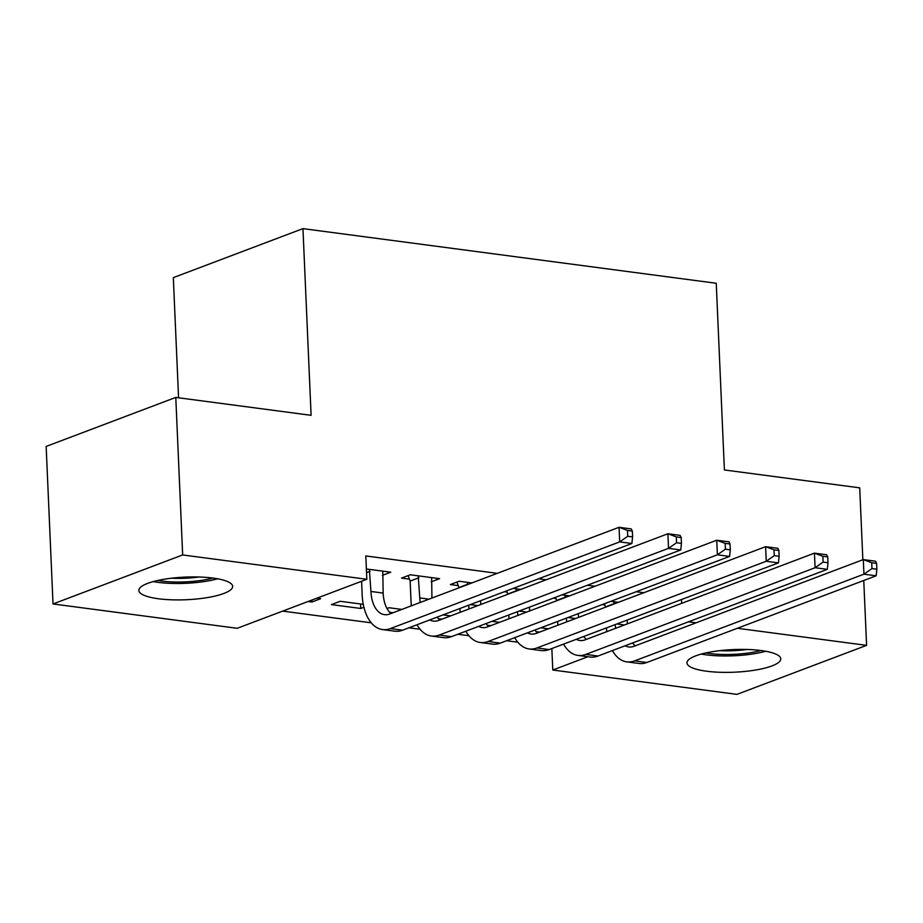 <?xml version="1.0" encoding="UTF-8"?>
<svg xmlns="http://www.w3.org/2000/svg" width="923" height="923" viewBox="0 0 923 923"><rect width="100%" height="100%" fill="white"/><g stroke="black" fill="none" stroke-linecap="round" stroke-linejoin="round"><path stroke-width="1.38" d="M213.075 578.086A46.935 11.318 -2.5 0 1 232.642 586.37A46.935 11.318 -2.5 0 1 207.387 597.585A46.935 11.318 -2.5 0 1 158.421 598.75A46.935 11.318 -2.5 0 1 138.865 590.466A46.935 11.318 -2.5 0 1 164.109 579.252A46.935 11.318 -2.5 0 1 213.075 578.086M761.198 650.553A46.935 11.318 -2.5 0 1 780.754 658.837A46.935 11.318 -2.5 0 1 755.499 670.052A46.935 11.318 -2.5 0 1 706.533 671.217A46.935 11.318 -2.5 0 1 686.977 662.933A46.935 11.318 -2.5 0 1 712.233 651.719A46.935 11.318 -2.5 0 1 761.198 650.553M282.669 611.107L371.242 622.817M408.924 627.802L420.092 629.278M457.773 634.263L468.942 635.739M506.623 640.724L517.791 642.2M237.199 628.298L53.026 603.954L182.662 554.942L366.835 579.286L237.199 628.298M182.662 554.942L175.785 397.421L46.15 446.432L53.026 603.954M178.566 397.79L173.316 277.638L302.952 228.627L716.248 283.269L724.393 469.957L859.717 487.84L862.855 559.765M863.755 580.486L866.593 645.362L736.958 694.373L552.785 670.017L587.939 656.726M551.85 648.546L552.785 670.017M360.558 603.977L360.755 608.465L363.916 607.276M360.755 608.465L331.438 604.6L340.195 601.288L363.27 604.334M431.226 581.825L439.59 578.663L410.274 574.787L401.517 578.098L409.443 579.148M441.909 619.195L438.494 618.745M450.666 615.883L443.086 614.891M520.745 589.393L513.153 588.389M507.142 592.07L504.396 591.701M539.609 632.117L536.194 631.667M548.377 628.805L540.786 627.802M618.445 602.315L610.864 601.311M604.853 604.98L602.096 604.623M643.85 592.704L636.259 591.712M595 586.255L587.409 585.251M546.139 579.794L538.559 578.79M497.289 573.333L365.82 555.946L366.835 579.286M569.595 595.854L562.003 594.85M556.004 598.531L553.246 598.162M490.759 625.656L487.344 625.206M499.516 622.344L491.936 621.341M471.895 582.932L459.123 581.248L450.366 584.559L458.293 585.609M393.06 612.745L389.644 612.295M386.991 608.522L389.056 607.738L401.817 609.434M382.376 575.364L390.729 572.202L366.385 568.983M311.812 600.088L311.905 602.015L320.662 598.704L316.831 598.196M311.905 602.015L308.063 601.508M681.486 599.535L681.647 603.342M688.5 621.814L696.08 622.817M737.35 628.275L866.593 645.362M175.785 397.421L311.109 415.315L302.952 228.627M613.61 601.669L614.326 603.873M627.167 620.071L627.34 623.879M605.569 607.184L604.403 603.757M632.59 642.95A30.09 17.26 -82.5 0 0 635.186 645.846M615.237 624.583A30.09 17.26 -82.5 0 0 615.618 628.309M625.159 645.754A30.09 17.26 -82.5 0 0 628.771 646.954A30.09 17.26 -82.5 0 0 633.986 646.296L863.305 559.592L875.512 561.207L876.596 563.376L871.716 562.73L871.97 568.568L876.85 569.214L876.596 563.376M876.85 569.214L876.146 575.802L646.827 662.495A45.123 25.902 97.5 0 1 639.004 663.475L626.798 661.86A45.123 25.902 97.5 0 1 612.399 650.588M876.146 575.802L863.94 574.187L634.62 660.88A45.123 25.902 97.5 0 1 626.798 661.86M606.78 631.655A45.123 25.902 97.5 0 1 606.469 627.894M871.97 568.568L863.94 574.187L863.305 559.592L871.716 562.73M614.314 603.584L605.546 606.896M564.761 595.22L565.476 597.412M578.317 613.61L578.49 617.418M556.707 600.723L555.554 597.296M583.74 636.489A30.09 17.26 -82.5 0 0 586.336 639.385M566.387 618.122A30.09 17.26 -82.5 0 0 566.768 621.848M576.31 639.304A30.09 17.26 -82.5 0 0 579.909 640.493A30.09 17.26 -82.5 0 0 585.136 639.835L814.444 553.142L826.662 554.758L827.746 556.927L822.855 556.281L823.108 562.107L828 562.753L827.746 556.927M828 562.753L827.296 569.341L597.977 656.034A45.123 25.902 97.5 0 1 590.155 657.026L577.936 655.411A45.123 25.902 97.5 0 1 563.549 644.127M827.296 569.341L815.09 567.726L585.77 654.419A45.123 25.902 97.5 0 1 577.936 655.411M557.93 625.194A45.123 25.902 97.5 0 1 557.619 621.444M823.108 562.107L815.09 567.726L814.444 553.142L822.855 556.281M565.453 597.123L556.696 600.435M515.911 588.759L516.615 590.951M529.467 607.149L529.64 610.957M507.858 594.262L506.692 590.835M534.89 630.04A30.09 17.26 -82.5 0 0 537.474 632.924M517.526 611.672A30.09 17.26 -82.5 0 0 517.918 615.399M527.46 632.843A30.09 17.26 -82.5 0 0 531.06 634.032A30.09 17.26 -82.5 0 0 536.275 633.374L765.594 546.681L777.812 548.297L778.897 550.466L774.005 549.82L774.259 555.646L779.15 556.292L778.897 550.466M779.15 556.292L778.447 562.88L549.127 649.573A45.123 25.902 97.5 0 1 541.305 650.565L529.087 648.95A45.123 25.902 97.5 0 1 514.699 637.666M778.447 562.88L766.228 561.265L536.921 647.958A45.123 25.902 97.5 0 1 529.087 648.95M509.081 618.733A45.123 25.902 97.5 0 1 508.769 614.983M774.259 555.646L766.228 561.265L765.594 546.681L774.005 549.82M516.603 590.674L507.846 593.985M761.025 650.53A40.612 9.795 -2.5 0 1 749.891 652.803A40.612 9.795 -2.5 0 1 705.91 652.942M701.284 654.072A46.635 11.249 177.5 0 0 752.36 654.026A46.635 11.249 177.5 0 0 765.732 651.269M719.663 650.669A37.612 9.068 177.5 0 0 747.122 649.469M212.913 578.063A40.612 9.795 -2.5 0 1 201.768 580.336A40.612 9.795 -2.5 0 1 157.787 580.475M153.172 581.605A46.635 11.249 177.5 0 0 204.248 581.548A46.635 11.249 177.5 0 0 217.609 578.802M171.551 578.202A37.612 9.068 177.5 0 0 199.01 577.002M467.05 582.298L467.765 584.501M480.618 600.7L480.779 604.507M459.008 587.813L457 582.055M486.029 623.579A30.09 17.26 -82.5 0 0 488.625 626.463M468.676 605.211A30.09 17.26 -82.5 0 0 469.057 608.938M478.61 626.382A30.09 17.26 -82.5 0 0 482.21 627.571A30.09 17.26 -82.5 0 0 487.425 626.925L716.744 540.22L728.962 541.836L730.035 544.005L725.155 543.359L725.409 549.197L730.289 549.843L730.035 544.005M730.289 549.843L729.597 556.419L500.278 643.123A45.123 25.902 97.5 0 1 492.455 644.104L480.237 642.489A45.123 25.902 97.5 0 1 465.85 631.205M729.597 556.419L717.379 554.804L488.059 641.508A45.123 25.902 97.5 0 1 480.237 642.489M460.231 612.272A45.123 25.902 97.5 0 1 459.919 608.522M725.409 549.197L717.379 554.804L716.744 540.22L725.155 543.359M467.753 584.213L458.996 587.524M418.2 575.837L419.78 597.919A30.09 17.26 -82.5 0 0 420.207 602.477M431.652 577.613L431.929 598.046M411.37 605.811A45.123 25.902 97.5 0 1 411.023 601.231L410.147 581.063L408.139 575.594M437.179 617.118A30.09 17.26 -82.5 0 0 439.775 620.002M429.749 619.921A30.09 17.26 -82.5 0 0 433.36 621.121A30.09 17.26 -82.5 0 0 438.575 620.464L667.894 533.759L680.101 535.375L681.186 537.544L676.305 536.898L676.559 542.736L681.439 543.382L681.186 537.544M681.439 543.382L680.747 549.958L451.428 636.662A45.123 25.902 97.5 0 1 443.594 637.643L431.387 636.028A45.123 25.902 97.5 0 1 417 624.744M680.747 549.958L668.529 548.343L439.21 635.047A45.123 25.902 97.5 0 1 431.387 636.028M676.559 542.736L668.529 548.343L667.894 533.759L676.305 536.898M418.904 577.752L410.147 581.063M369.35 569.376L370.931 591.458A30.09 17.26 -82.5 0 0 384.51 614.66A30.09 17.26 -82.5 0 0 389.725 614.003L619.045 527.298L631.251 528.914L632.336 531.083L627.455 530.437L627.709 536.275L632.59 536.921L632.336 531.083M382.803 571.164L383.149 593.074A30.09 17.26 -82.5 0 0 390.925 613.553M632.59 536.921L631.886 543.509L619.679 541.893L390.36 628.586A45.123 25.902 97.5 0 1 382.537 629.567A45.123 25.902 97.5 0 1 362.174 594.77L361.585 581.271M631.886 543.509L402.578 630.201A45.123 25.902 97.5 0 1 394.744 631.182L382.537 629.567M627.709 536.275L619.679 541.893L619.045 527.298L627.455 530.437M370.054 571.291L366.546 572.618M624.444 624.975L616.864 623.971M646.827 662.495L634.62 660.88M575.594 618.514L568.003 617.51M597.977 656.034L585.77 654.419M526.745 612.053L519.153 611.049M549.127 649.573L536.921 647.958M477.895 605.592L470.303 604.6M500.278 643.123L488.059 641.508M429.033 599.142L419.78 597.919M451.428 636.662L439.21 635.047M383.149 593.074L370.931 591.458M402.578 630.201L390.36 628.586"/></g></svg>
